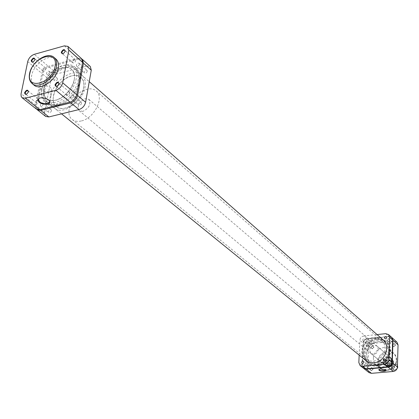 <?xml version="1.0" encoding="UTF-8"?>
<svg xmlns="http://www.w3.org/2000/svg" width="419" height="419" viewBox="0 0 419 419"><rect width="100%" height="100%" fill="white"/><g stroke="black" fill="none" stroke-linecap="round" stroke-linejoin="round"><path stroke-width="0.31" stroke-dasharray="2.1 1.57" d="M385.841 369.668L381.19 368.689L379.164 369.354M370.239 369.432C371.108 371.218 372.051 371.134 373.067 369.181C372.198 367.4 371.255 367.479 370.239 369.432M372.68 369.113L372.292 369.998L371.438 370.391L370.768 370.181L370.396 369.317L370.784 368.432L371.643 368.034L372.308 368.254L372.68 369.113M391.964 367.515C392.865 369.317 393.829 369.233 394.85 367.264C393.944 365.462 392.98 365.546 391.964 367.515M394.457 367.196L394.064 368.097L393.174 368.49L392.493 368.254L392.126 367.4L392.524 366.499L393.415 366.106L394.096 366.342L394.457 367.196M392.655 345.376C393.551 347.136 394.504 347.042 395.515 345.094C394.614 343.339 393.661 343.433 392.655 345.376M395.127 345.026L394.86 345.769L394.022 346.293L393.153 346.063L392.818 345.251L393.085 344.507L393.928 343.983L394.798 344.219L395.127 345.026M371.119 347.498C371.983 349.242 372.915 349.147 373.921 347.22C373.062 345.481 372.124 345.57 371.119 347.498M373.539 347.152L373.277 347.88L372.465 348.404L371.616 348.199L371.276 347.372L371.669 346.492L372.538 346.104L373.198 346.33L373.539 347.152M382.704 361.45C382.254 367.505 391.964 366.651 391.938 360.607C392.336 354.547 382.683 355.464 382.704 361.45M391.556 360.539C390.382 364.844 387.936 366.175 384.218 364.525L382.861 361.335C384.055 357.014 386.512 355.705 390.236 357.402L391.556 360.539M384.071 362.644L386.187 361.623C385.59 360.769 384.019 360.392 381.484 360.481L379.378 361.503C379.975 362.356 381.541 362.734 384.071 362.644M390.55 363.896L390.152 364.802L389.256 365.2L388.57 364.965L388.209 364.106L388.607 363.2L389.309 362.823L390.189 363.043L390.55 363.896M368.641 365.866L368.254 366.756L367.39 367.154L366.719 366.944L366.347 366.07L366.74 365.185L367.604 364.781L368.275 364.996L368.641 365.866M369.548 343.763L369.28 344.497L368.463 345.026L367.615 344.821L367.269 343.989L367.667 343.103L368.542 342.711L369.207 342.936L369.548 343.763M391.262 341.585L390.854 342.491L390.147 342.862L389.272 342.632L388.937 341.82L389.345 340.914L390.058 340.542L390.932 340.773L391.262 341.585M378.399 349.331C377.179 353.736 374.68 355.108 370.904 353.442L369.537 350.195C370.778 345.775 373.292 344.418 377.074 346.131L378.399 349.331M373.387 358.161C373.35 350.127 384.155 344.36 389.591 349.577C391.514 351.316 392.456 353.589 392.42 356.386C392.519 364.362 381.866 370.187 376.398 365.206C374.335 363.43 373.329 361.084 373.387 358.161M362.933 350.834C362.933 341.464 375.544 334.702 381.85 340.778C384.066 342.794 385.15 345.429 385.098 348.681C385.187 357.973 372.769 364.818 366.426 359.052C364.017 356.988 362.854 354.249 362.933 350.834M366.683 353.924C366.667 344.612 379.205 337.903 385.485 343.957C387.69 345.963 388.774 348.587 388.727 351.819C388.832 361.058 376.492 367.84 370.171 362.1C367.767 360.047 366.609 357.323 366.683 353.924M362.393 365.389L363.352 343.292L368.647 347.739L367.746 369.652L362.393 365.389L363.514 368.243M391.681 337.395L389.115 336.693L394.206 341.249L372.674 343.412L367.421 338.919L389.115 336.693M367.421 338.919C365.043 339.4 363.687 340.862 363.352 343.292M369.039 372.632L367.746 369.652M368.647 347.739C368.977 345.324 370.323 343.884 372.674 343.412M394.206 341.249L396.924 342.098M57.099 86.267L59 84.015M26.549 94.228L28.461 91.876M63.206 53.658L65.202 51.385M33.022 62.038L35.018 59.681M48.567 99.837L48.892 100.178L48.567 99.837C46.169 97.983 43.424 97.313 40.329 97.821L39.527 98.104M42.696 85.843L40.999 86.801L40.695 88.278C42.403 91.007 45.425 92.138 49.756 91.672L51.469 90.719L51.778 89.231C50.081 86.503 47.048 85.371 42.696 85.843M36.217 101.712L36.521 102.885C37.741 103.273 38.695 102.613 39.376 100.906L39.072 99.738C37.851 99.35 36.898 100.01 36.217 101.712M66.453 94.003L66.762 95.165C68.035 95.595 69.025 94.93 69.722 93.17L69.418 92.012C68.14 91.583 67.155 92.248 66.453 94.003M72.456 61.713L72.733 62.798C73.995 63.232 74.975 62.578 75.687 60.834L75.41 59.749C74.153 59.315 73.168 59.964 72.456 61.713M42.565 69.837L42.838 70.937C44.047 71.33 45.001 70.68 45.687 68.988L45.42 67.888C44.21 67.496 43.257 68.145 42.565 69.837M83.653 87.99C84.397 83.376 83.486 79.888 80.919 77.52C73.692 70.35 55.486 82.533 53.48 95.71C52.637 100.539 53.606 104.169 56.382 106.594C63.62 113.476 81.846 101.157 83.653 87.99M74.242 79.851C75.011 75.2 74.116 71.691 71.555 69.329C64.327 62.148 45.97 74.519 43.88 87.796C43.005 92.662 43.953 96.307 46.729 98.737C53.962 105.625 72.351 93.118 74.242 79.851M56.01 59.11C49.73 52.878 33.562 63.887 31.645 75.561C30.849 79.83 31.65 83.02 34.049 85.13M36.542 109.181L35.589 107.809L35.421 105.509L41.811 73.398C42.811 69.873 44.964 67.496 48.258 66.275L34.279 54.334M64.369 45.854L78.081 58.136L48.258 66.275M78.081 58.136L81.626 58.707M387.874 363.907L388.591 363.582L389.026 362.686L388.685 361.848L387.947 361.628L387.083 362.1L386.789 362.849L387.14 363.687L387.874 363.907M388.607 341.532L389.314 341.213L389.754 340.348L389.44 339.526L388.68 339.296L387.837 339.757L387.538 340.479L387.858 341.302L388.607 341.532M363.713 341.056L364.556 340.584L364.849 339.856L364.525 339.039L363.807 338.83L363.105 339.154L362.671 340.034L362.995 340.846L363.713 341.056M366.861 343.716L367.563 343.391L367.992 342.522L367.667 341.71L366.95 341.501L366.112 341.967L365.818 342.695L366.148 343.507L366.861 343.716M365.928 365.881L366.646 365.551L367.075 364.65L366.85 363.949L366.023 363.624L365.31 363.949L364.881 364.849L365.237 365.682L365.928 365.881M377.807 339.181L382.186 339.495L386.025 341.317C395.536 347.513 388.869 365.661 376.796 366.148C373.188 366.405 370.145 365.384 367.662 363.079C359.612 356.05 366.567 339.814 377.807 339.181M377.121 338.636L381.484 338.955L385.312 340.767C394.787 346.942 388.141 365.033 376.105 365.525C372.507 365.787 369.474 364.766 367.002 362.466C358.978 355.464 365.918 339.275 377.121 338.636M364.886 359.727C357.517 352.992 364.163 337.876 374.686 337.269L378.708 337.531L382.259 339.144M377.095 339.364C380.352 339.076 383.16 339.929 385.517 341.925C393.598 348.252 387.062 364.326 376.136 364.787L371.852 364.389L368.17 362.472C359.706 356.281 366.07 339.966 377.095 339.364M363.331 368.112L362.037 365.106L363.001 342.999C363.341 340.563 364.698 339.107 367.07 338.625L388.78 336.394L391.519 337.237M367.07 338.625L363.933 335.944L377.058 334.572M363.933 335.944C361.545 336.431 360.183 337.897 359.837 340.343L363.001 342.999M359.172 355.103L359.837 340.343M379.205 341.647C369.05 341.092 362.273 356.318 370.171 362.1L372.905 363.634L376.079 364.205C386.14 364.886 393.074 349.849 385.485 343.957L382.594 342.244L379.205 341.647M63.541 67.464C49.95 68.994 37.401 92.143 46.729 98.737L50.086 100.345L54.266 100.466C67.799 99.251 80.616 76.001 71.555 69.329C69.486 67.579 66.82 66.961 63.541 67.464M53.674 102.555C68.899 101.215 83.339 75.048 73.157 67.538C70.832 65.558 67.815 64.856 64.112 65.432C48.819 67.171 34.719 93.207 45.231 100.623C47.436 102.367 50.249 103.011 53.674 102.555M375.88 365.625C387.193 366.4 395.007 349.504 386.491 342.862L383.228 340.925L379.399 340.249C367.971 339.631 360.35 356.779 369.259 363.273L372.323 364.991L375.88 365.625M394.604 370.16C391.011 368.552 391.068 366.62 394.782 364.373C398.385 365.976 398.328 367.908 394.604 370.16M397.453 365.378L396.783 364.52L394.64 363.865C391.372 365.085 390.602 367.06 392.336 369.783L394.447 370.422L396.673 369.349M390.141 360.429C386.402 362.702 386.339 364.65 389.958 366.264C393.703 363.985 393.766 362.042 390.141 360.429M390.094 366.777L387.978 366.143C386.234 363.399 387.015 361.414 390.309 360.178L392.462 360.832C394.174 363.577 393.383 365.562 390.094 366.777M82.883 111.375L79.228 110.752C76.839 106.007 78.809 101.99 85.125 98.701L88.859 99.345C91.195 104.111 89.205 108.123 82.883 111.375M387.549 365.787L384.721 364.939C382.385 361.272 383.427 358.606 387.842 356.946L390.728 357.821C393.012 361.497 391.948 364.153 387.549 365.787M65.448 108.055C61.745 108.919 58.723 108.432 56.382 106.594C47.567 100.335 58.21 78.814 71.392 75.954C75.31 74.97 78.484 75.493 80.919 77.52C89.462 83.852 78.62 105.441 65.448 108.055M81.186 120.981C77.52 121.803 74.514 121.295 72.178 119.457C63.374 113.188 73.739 92.007 86.791 89.294C90.666 88.357 93.819 88.907 96.255 90.933C104.776 97.276 94.223 118.514 81.186 120.981M387.606 365.693L385.815 365.436L384.867 364.87C382.83 362.356 383.233 359.968 386.077 357.711L387.889 357.129L389.68 357.376L386.077 357.711L387.722 359.109C384.888 361.356 384.49 363.739 386.522 366.248L387.465 366.814L385.815 365.436L389.429 365.117L391.074 366.494C393.897 364.263 394.316 361.89 392.32 359.376L390.686 357.978C392.682 360.497 392.263 362.875 389.429 365.117L387.606 365.693M389.413 365.724L387.591 365.174C386.093 362.823 386.763 361.11 389.597 360.052L391.44 360.612C392.917 362.969 392.236 364.677 389.413 365.724M389.958 366.18L388.135 365.635C386.643 363.278 387.313 361.576 390.141 360.513L391.985 361.073C393.457 363.43 392.781 365.132 389.958 366.18M387.465 366.814L391.074 366.494M391.32 358.774L387.722 359.109M81.585 103.268C80.935 104.918 80.003 105.541 78.793 105.127L78.494 104.032C79.144 102.377 80.076 101.754 81.286 102.173L81.585 103.268M73.561 96.496C72.901 98.166 71.968 98.795 70.753 98.386L70.46 97.281C71.12 95.616 72.058 94.987 73.267 95.396L73.561 96.496M51.479 110.721C50.846 112.329 49.95 112.947 48.787 112.575L48.489 111.464C49.128 109.857 50.023 109.244 51.181 109.616L51.479 110.721M43.298 104.142C42.654 105.756 41.748 106.384 40.585 106.012L40.297 104.897C40.942 103.284 41.842 102.66 43.005 103.032L43.298 104.142M57.523 79.112C56.884 80.705 55.989 81.312 54.837 80.935L54.575 79.893C55.219 78.301 56.115 77.693 57.262 78.075L57.523 79.112M49.521 72.325C48.871 73.927 47.97 74.545 46.818 74.168L46.556 73.121C47.211 71.518 48.112 70.9 49.264 71.282L49.521 72.325M87.288 71.24C86.628 72.885 85.701 73.498 84.502 73.079L84.235 72.047C84.895 70.408 85.822 69.795 87.021 70.219L87.288 71.24M79.442 64.264C78.772 65.919 77.84 66.537 76.64 66.123L76.373 65.092C77.044 63.437 77.981 62.813 79.181 63.232L79.442 64.264M41.811 89.32C40.706 95.506 42.026 100.026 45.765 102.875C54.784 110.286 76.028 95.338 78.227 79.814C79.091 74.582 78.175 70.539 75.472 67.679C67.187 58.178 44.372 73.026 41.811 89.32M43.702 90.792C42.612 96.941 43.927 101.44 47.651 104.279C56.638 111.658 77.751 96.815 79.924 81.375C80.783 76.174 79.867 72.152 77.175 69.303C68.915 59.838 46.231 74.587 43.702 90.792M50.961 95.715C49.997 101.189 51.092 105.3 54.245 108.05C62.431 115.806 83.035 101.859 85.073 86.979C85.9 81.778 84.879 77.84 81.998 75.174C73.828 67.045 53.244 80.815 50.961 95.715M44.665 90.541C43.681 96.045 44.765 100.172 47.918 102.917C56.094 110.684 76.818 96.595 78.919 81.637C79.772 76.41 78.756 72.461 75.876 69.795C67.71 61.661 47.012 75.572 44.665 90.541M82.024 59.147L78.961 58.922L49.154 67.04C45.86 68.26 43.712 70.633 42.712 74.158L36.411 105.881L37.045 109.5M45.697 116.435L44.65 114.775L44.624 112.423L36.411 105.881M42.712 74.158L50.746 80.904L44.624 112.423M50.746 80.904C51.731 77.405 53.857 75.053 57.131 73.859L49.154 67.04M78.961 58.922L86.78 65.93L57.131 73.859M86.78 65.93L90.315 66.516M378.436 361.843C378.404 350.336 396.976 348.514 396.254 360.214C396.311 371.92 377.524 373.507 378.436 361.843M396.584 359.979L395.908 356.197L393.76 353.212C388.35 348.021 377.624 353.725 377.676 361.707C377.624 364.609 378.624 366.939 380.682 368.704C386.124 373.664 396.699 367.898 396.584 359.979M32.153 83.58C29.754 81.469 28.958 78.28 29.759 74.001C31.692 62.311 47.886 51.27 54.166 57.503M35.484 105.148L21.086 93.683M27.727 61.583L41.811 73.398M385.737 333.671L388.78 336.394M362.037 365.106L358.837 362.561M388.355 366.835C384.679 364.598 384.762 362.032 388.607 359.13M390.649 358.942C394.347 361.162 394.263 363.734 390.403 366.656M385.716 369.521L385.988 369.788M386.187 361.623L385.909 369.82M389.591 349.577L393.76 353.212C395.698 354.966 396.652 357.239 396.625 360.036C396.746 367.955 386.198 373.701 380.682 368.704L376.398 365.206M388.57 364.965L392.493 368.254M366.719 366.944L370.768 370.181M367.615 344.821L371.616 348.199M389.272 342.632L393.153 346.063M370.904 353.442L384.218 364.525M381.85 340.778L96.255 90.933M366.426 359.052L72.178 119.457M377.074 346.131L390.236 357.402M390.932 340.773L394.798 344.219M369.207 342.936L373.198 346.33M368.275 364.996L372.308 368.254M390.189 363.043L394.096 366.342M379.378 361.503L379.09 369.401M29.597 73.44L29.545 73.707M40.695 88.278L38.616 98.779M36.521 102.885L25.952 94.437M66.762 95.165L55.994 86.141M72.733 62.798L62.206 53.496M42.838 70.937L32.488 62.206M45.42 67.888L34.719 58.801M75.41 59.749L64.919 50.406M69.418 92.012L58.681 82.946M39.072 99.738L38.375 99.172M38.119 98.968L28.131 90.923M51.778 89.231L49.473 101.183M388.685 361.848L385.611 359.251M389.44 339.526L386.397 336.818M367.667 341.71L364.525 339.039M366.719 363.823L363.545 361.267M385.312 340.767L386.025 341.317M385.517 341.925L383.134 339.83M368.17 362.472L365.708 360.471M367.002 362.466L367.662 363.079M365.237 365.682L362.053 363.132M366.148 343.507L362.995 340.846M387.858 341.302L384.804 338.604M387.14 363.687L384.055 361.099M73.157 67.538L89.242 81.668M383.924 340.605L386.491 342.862M45.231 100.623L61.535 113.837M366.604 361.126L369.259 363.273M79.228 110.752L384.721 364.939M387.591 365.174L388.135 365.635M387.978 366.143L392.336 369.783M392.462 360.832L396.783 364.52M391.44 360.612L391.985 361.073M390.686 357.978L392.32 359.376C394.342 361.932 393.923 364.315 391.068 366.531M384.867 364.87L387.486 366.824M88.859 99.345L390.728 357.821M70.753 98.386L78.793 105.127M40.585 106.012L48.787 112.575M46.818 74.168L54.837 80.935M76.64 66.123L84.502 73.079M47.651 104.279L45.765 102.875M47.918 102.917L54.245 108.05M75.876 69.795L81.998 75.174M77.175 69.303L75.472 67.679M79.181 63.232L87.021 70.219M49.264 71.282L57.262 78.075M43.005 103.032L51.181 109.616M73.267 95.396L81.286 102.173"/><path stroke-width="0.63" d="M381.065 368.877L385.988 369.788C386.538 370.49 385.836 370.956 383.893 371.192C380.588 371.239 378.902 370.726 378.828 369.652L381.065 368.877M379.164 369.354L379.08 369.689C379.682 370.527 381.253 370.899 383.788 370.82L385.841 369.668M363.514 368.243L366.159 369.097L388.114 367.159C390.571 366.693 391.959 365.2 392.284 362.686L392.98 340.307L391.681 337.395M391.854 337.536L396.924 342.098L398.05 344.847L397.406 367.039C397.092 369.532 395.714 371.004 393.279 371.459L371.491 373.339L369.039 372.632L363.687 368.39M59.063 83.742C57.167 86.895 55.811 87.252 54.989 84.811C56.879 81.668 58.236 81.312 59.063 83.742M59 84.015L58.681 82.946C57.403 82.522 56.408 83.192 55.69 84.968L55.994 86.141L57.099 86.267M28.492 91.745C26.612 94.846 25.302 95.186 24.553 92.772C26.428 89.676 27.738 89.336 28.492 91.745M28.461 91.876L28.131 90.923C26.905 90.541 25.947 91.206 25.25 92.929L25.549 94.107L26.549 94.228M65.27 51.113C63.405 54.198 62.064 54.575 61.242 52.239C63.101 49.159 64.442 48.782 65.27 51.113M65.202 51.385L64.919 50.406C63.651 49.971 62.661 50.636 61.933 52.401L62.206 53.496L63.206 53.658M35.049 59.54C33.201 62.578 31.907 62.939 31.158 60.624C32.996 57.592 34.295 57.23 35.049 59.54M35.018 59.681L34.719 58.801C33.51 58.414 32.546 59.074 31.839 60.781L32.106 61.892L33.022 62.038M47.677 104.247C41.35 104.483 38.098 102.812 37.92 99.23L39.931 97.983C43.298 97.428 46.289 98.161 48.892 100.178C50.599 102.058 50.196 103.414 47.677 104.247M39.527 98.104L38.48 98.968L38.328 100.225C40.056 102.917 43.094 104.038 47.452 103.587L49.411 102.267L49.473 101.183L48.887 100.167M58.293 68.36C59.011 64.254 58.246 61.174 56.01 59.11L54.166 57.503C56.403 59.566 57.162 62.651 56.445 66.757C54.659 78.447 38.433 89.598 32.153 83.58L34.049 85.13C40.329 91.143 56.528 80.029 58.293 68.36M76.714 94.71L82.564 62.4L68.847 50.118L62.682 82.8L76.714 94.71C75.713 98.423 73.482 100.885 70.01 102.1L39.716 109.668L36.542 109.181L22.113 97.747L25.302 98.214L55.868 90.315C59.378 89.058 61.645 86.55 62.682 82.8M68.847 50.118L67.936 46.399L81.626 58.707L82.564 62.4M67.936 46.399L64.369 45.854L34.279 54.334C30.954 55.596 28.77 58.011 27.727 61.583L21.018 94.05L21.165 96.365L22.113 97.747M384.789 361.319L385.517 360.995L385.951 360.094L385.611 359.251L384.867 359.031L384.144 359.355L383.704 360.256L384.055 361.099L384.789 361.319M385.559 338.835L386.271 338.51L386.711 337.641L386.397 336.818L385.637 336.583L384.93 336.907L384.485 337.777L384.804 338.604L385.559 338.835M362.749 363.331L363.467 363.001L363.896 362.1L363.545 361.267L362.844 361.063L361.985 361.545L361.697 362.299L361.922 363.006L362.749 363.331M382.259 339.144L383.134 339.83C391.236 346.167 384.658 362.315 373.696 362.786L371.192 362.754L368.82 362.21L366.672 361.168L364.886 359.727M392.645 340.008L389.618 337.295L388.486 334.514L391.519 337.237L392.645 340.008L391.948 362.398C391.624 364.918 390.23 366.405 387.774 366.876L365.808 368.82L363.331 368.112L360.136 365.578L362.618 366.29L365.808 368.82M389.618 337.295L388.884 359.801L391.948 362.398M388.486 334.514L385.737 333.671L377.058 334.572M360.136 365.578L358.837 362.561L359.172 355.103M387.774 366.876L384.689 364.305L362.618 366.29M384.689 364.305C387.156 363.828 388.554 362.33 388.884 359.801M396.673 369.349L397.71 367.421L397.453 365.378M37.045 109.5L37.464 109.914L40.638 110.401L70.916 102.854C74.383 101.639 76.614 99.183 77.615 95.474L83.444 63.185L82.506 59.498L82.024 59.147M40.638 110.401L48.861 116.938L78.982 109.569L70.916 102.854M48.861 116.938L45.697 116.435L37.464 109.914M82.506 59.498L90.315 66.516L91.269 70.188L83.444 63.185M77.615 95.474L85.612 102.267L91.269 70.188M85.612 102.267C84.638 105.944 82.428 108.38 78.982 109.569M392.284 362.686L397.406 367.039M398.05 344.847L392.98 340.307M366.159 369.097L371.491 373.339M393.279 371.459L388.114 367.159M55.046 66.438C58.875 49.007 32.703 56.418 29.885 73.278C25.627 90.698 52.197 83.774 55.046 66.438M70.01 102.1L55.868 90.315M25.302 98.214L39.716 109.668M379.132 369.401L378.828 369.652M38.48 98.968L37.92 99.23M54.166 57.503C47.551 51.113 31.676 61.803 29.597 73.44M38.616 98.779L38.328 100.225M25.952 94.437L25.549 94.107M32.488 62.206L32.106 61.892M29.545 73.707C28.749 78.049 29.623 81.338 32.153 83.58M89.242 81.668L383.924 340.605M61.535 113.837L366.604 361.126"/></g></svg>
